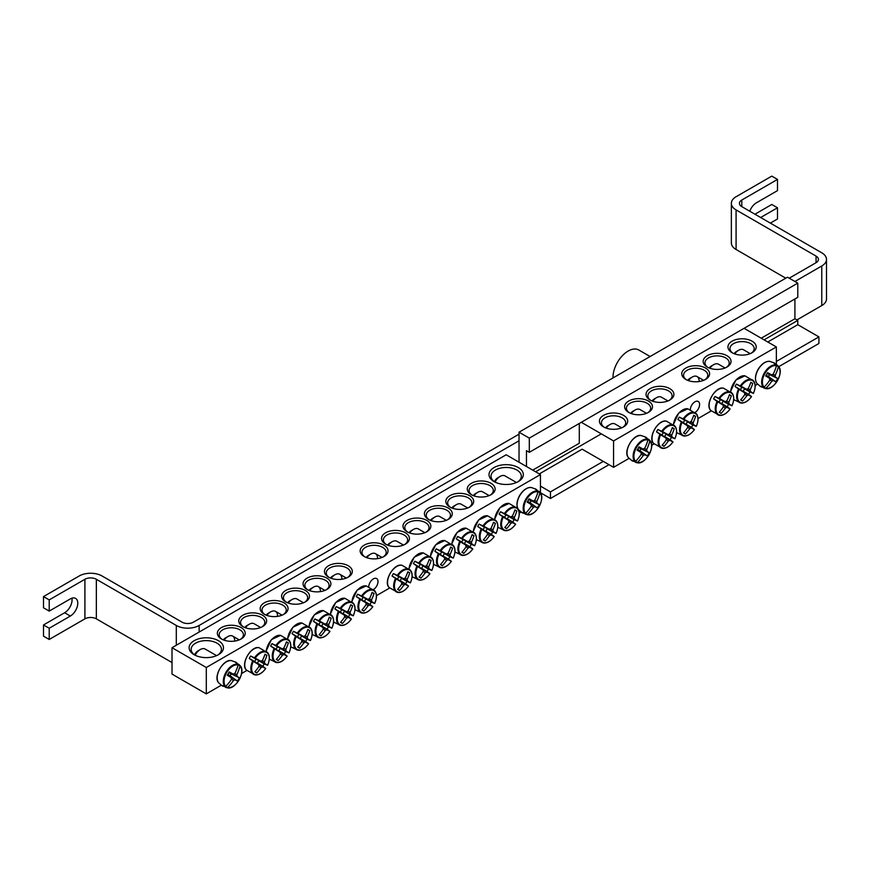 <?xml version="1.0" encoding="UTF-8"?>
<svg xmlns="http://www.w3.org/2000/svg" width="870" height="870" viewBox="0 0 870 870"><rect width="100%" height="100%" fill="white"/><g stroke="black" fill="none" stroke-linecap="round" stroke-linejoin="round"><path stroke-width="1.3" d="M629.391 412.782A12.115 6.993 180 0 1 626.433 408.204A12.115 6.993 180 0 1 633.915 401.744A12.115 6.993 180 0 1 647.117 403.256A12.115 6.993 180 0 1 650.673 408.204A12.115 6.993 180 0 1 647.715 412.782M757.596 384.159L755.171 385.562M711.192 410.955L698.044 418.546M654.066 443.928L651.63 445.342M629.075 458.359L613.567 467.32L582.15 449.181L539.302 473.911M648.411 401.037A13.931 8.047 0 0 0 628.705 401.037A13.931 8.047 0 0 0 628.705 412.413A13.931 8.047 0 0 0 648.411 412.413A13.931 8.047 0 0 0 648.411 401.037M581.29 422.298L613.567 440.938L776.355 346.945L744.089 328.316M669.824 388.662A13.931 8.047 0 0 0 650.118 388.662A13.931 8.047 0 0 0 650.118 400.048A13.931 8.047 0 0 0 669.824 400.048A13.931 8.047 0 0 0 669.824 388.662M685.821 379.429A13.931 8.047 0 0 0 705.526 379.429A13.931 8.047 0 0 0 705.526 368.053A13.931 8.047 0 0 0 685.821 368.053A13.931 8.047 0 0 0 685.821 379.429L685.821 379.429M732.083 352.72A14.137 8.167 0 0 0 752.082 352.72A14.137 8.167 0 0 0 752.082 341.181A14.137 8.167 0 0 0 732.094 341.181A14.137 8.167 0 0 0 732.083 352.72L732.083 352.72M603.562 426.92A14.137 8.167 0 0 0 623.562 426.92A14.137 8.167 0 0 0 623.562 415.381A14.137 8.167 0 0 0 603.562 415.381A14.137 8.167 0 0 0 603.562 426.92L603.562 426.92M707.245 367.064A13.931 8.047 0 0 0 726.95 367.064A13.931 8.047 0 0 0 726.95 355.689A13.931 8.047 0 0 0 707.245 355.689A13.931 8.047 0 0 0 707.245 367.064L707.245 367.064M650.803 400.417A12.115 6.993 180 0 1 647.856 395.839A12.115 6.993 180 0 1 655.338 389.379A12.115 6.993 180 0 1 668.541 390.891A12.115 6.993 180 0 1 672.086 395.839A12.115 6.993 180 0 1 669.139 400.417M707.93 367.434A12.115 6.993 180 0 1 704.983 362.855A12.115 6.993 180 0 1 717.097 355.863A12.115 6.993 180 0 1 729.212 362.855A12.115 6.993 180 0 1 726.265 367.434M690.334 409.542A6.547 3.784 -60 0 1 693.292 403.104A6.547 3.784 -60 0 1 698.229 401.462A6.547 3.784 -60 0 1 699.252 406.66A6.547 3.784 -60 0 1 695.043 412.434M686.506 379.798A12.115 6.993 180 0 1 683.559 375.231A12.115 6.993 180 0 1 695.674 368.228A12.115 6.993 180 0 1 707.788 375.231A12.115 6.993 180 0 1 704.841 379.798M604.335 427.333A12.115 6.993 180 0 1 601.442 422.798A12.115 6.993 180 0 1 613.567 415.806A12.115 6.993 180 0 1 625.682 422.798A12.115 6.993 180 0 1 622.789 427.333M732.855 353.133A12.115 6.993 180 0 1 729.963 348.598A12.115 6.993 180 0 1 742.088 341.605A12.115 6.993 180 0 1 754.203 348.598A12.115 6.993 180 0 1 751.31 353.133M613.567 440.938L613.567 467.32M579.289 423.462L579.289 443.243L532.734 470.126M776.355 364.378L776.355 346.945M632.892 461.154A13.626 7.873 -60 0 1 632.164 460.817A13.626 7.873 -60 0 1 632.066 460.752A13.626 7.873 -60 0 1 631.511 460.36L635.622 461.35A12.495 7.221 -60 0 1 636.47 447.571A12.495 7.221 -60 0 1 647.976 439.937L645.072 436.87A13.626 7.873 -60 0 1 645.692 437.153A13.626 7.873 -60 0 1 646.453 437.675L649.825 441.003A12.495 7.221 -60 0 1 648.966 454.782A12.495 7.221 -60 0 1 637.46 462.416L632.958 461.056M635.622 461.35A40.357 30.798 -60 0 0 641.244 454.325A4.002 2.316 -60 0 1 641.244 452.639A40.357 2.034 -145.9 0 1 637.123 450.138A39.824 30.385 -60 0 0 639.026 446.843A40.357 2.034 25.9 0 1 643.245 449.17A4.002 2.316 -60 0 1 644.713 448.322A40.357 30.798 -60 0 0 647.976 439.937M649.825 441.003A40.357 34.865 120 0 1 646.714 449.475A4.002 2.316 -60 0 1 646.714 451.171A40.357 2.034 25.9 0 1 649.205 452.726A39.824 34.398 120 0 1 647.313 456.021A40.357 2.034 -145.9 0 1 644.713 454.64A4.002 2.316 -60 0 1 643.245 455.488A40.357 34.865 120 0 1 637.46 462.416M644.148 448.539L646.714 449.475M606.227 428.127A9.69 5.601 -60 0 1 610.131 424.451A9.69 5.601 -60 0 1 614.981 423.962L621.68 427.833M610.131 424.451L607.847 425.767A6.46 3.73 120 0 0 605.509 427.855M637.525 449.496L644.713 454.64M643.245 455.488L641.157 453.727M641.244 452.639L637.373 449.736M646.714 451.171L638.667 447.506M638.808 447.267L643.245 449.17M649.205 452.726L638.602 447.648M647.313 456.021L639.983 450.736L640.972 449.018M637.601 449.366L639.983 450.736M773.593 362.67A13.626 7.873 -60 0 1 774.213 362.953A13.626 7.873 -60 0 1 774.322 363.007A13.626 7.873 -60 0 1 774.974 363.475L778.346 366.803A12.495 7.221 -60 0 1 777.486 380.581A12.495 7.221 -60 0 1 765.981 388.216L761.413 386.954A13.626 7.873 -60 0 1 760.587 386.552A13.626 7.873 -60 0 1 760.032 386.16L764.143 387.15A12.495 7.221 -60 0 1 764.991 373.36A12.495 7.221 -60 0 1 776.497 365.737L773.593 362.67M778.346 366.803A40.357 34.865 120 0 1 775.235 375.274A4.002 2.316 -60 0 1 775.235 376.971A40.357 2.034 25.9 0 1 777.726 378.526A39.824 34.398 120 0 1 775.833 381.821A40.357 2.034 -145.9 0 1 773.234 380.44A4.002 2.316 -60 0 1 771.766 381.277A40.357 34.865 120 0 1 765.981 388.216M771.766 381.277L769.678 379.527M764.143 387.15A40.357 30.798 -60 0 0 769.765 380.125A4.002 2.316 -60 0 1 769.765 378.439A40.357 2.034 -145.9 0 1 765.643 375.938A39.824 30.385 -60 0 0 767.547 372.643A40.357 2.034 25.9 0 1 771.766 374.97A4.002 2.316 -60 0 1 773.234 374.122A40.357 30.798 -60 0 0 776.497 365.737M734.748 353.927A9.69 5.601 -60 0 1 738.663 350.251A9.69 5.601 -60 0 1 743.502 349.762L750.201 353.633M738.663 350.251L736.368 351.567A6.46 3.73 120 0 0 734.03 353.655M767.329 373.067L771.766 374.97M772.669 374.339L775.235 375.274M775.235 376.971L767.199 373.306M769.765 378.439L765.904 375.535M766.046 375.296L773.234 380.44M777.726 378.526L767.122 373.447M775.833 381.821L768.504 376.536L769.493 374.818M766.122 375.166L768.504 376.536M713.617 398.895A13.626 7.873 -60 0 1 714.281 397.677A13.626 7.873 -60 0 1 715.01 396.502L719.577 398.601A12.495 7.221 -60 0 1 731.083 392.946A12.495 7.221 -60 0 1 731.931 405.735L728.56 404.322A13.626 7.873 -60 0 1 727.179 406.725L730.093 408.933A12.495 7.221 -60 0 1 718.587 414.588A12.495 7.221 -60 0 1 717.728 401.799L713.617 398.895L719.207 402.114A2.762 1.588 -60 0 1 720.588 399.721L725.362 401.766A4.002 2.316 -60 0 1 726.831 400.918A40.357 30.798 -60 0 0 729.419 394.665A39.824 2.001 25.9 0 1 731.322 395.763A40.357 34.865 120 0 1 728.832 402.07A4.002 2.316 -60 0 1 728.832 403.767A40.357 2.034 25.9 0 1 731.931 405.735L731.79 405.714M728.832 403.767L722.981 401.103A2.762 1.588 -60 0 1 721.589 403.495L727.179 406.725M728.56 404.322L722.981 401.103M719.577 398.601A40.357 2.034 25.9 0 1 725.362 401.766M729.995 408.824L730.093 408.933A40.357 2.034 -145.9 0 1 726.831 407.236A4.002 2.316 -60 0 1 725.362 408.073A40.357 34.865 120 0 1 721.143 413.391A39.824 2.001 -145.9 0 1 719.24 412.293A40.357 30.798 -60 0 0 723.361 406.921A4.002 2.316 -60 0 1 723.361 405.224A40.357 2.034 -145.9 0 1 717.728 401.799M721.589 403.495L726.831 407.236M688.409 380.614A9.69 5.601 -60 0 1 692.248 377.036A9.69 5.601 -60 0 1 697.098 376.558A9.69 5.601 -60 0 1 699.088 381.538M692.248 377.036L689.964 378.363A6.46 3.73 120 0 0 687.713 380.342M723.361 405.224L719.207 402.114M725.362 408.073L723.264 406.323M726.254 401.135L728.832 402.07M721.143 413.391L719.381 412.13M731.322 395.763L729.343 394.871M720.588 399.721L715.01 396.502M735.041 386.53A13.626 7.873 -60 0 1 735.705 385.312A13.626 7.873 -60 0 1 736.422 384.127L740.99 386.236A12.495 7.221 -60 0 1 752.506 380.581A12.495 7.221 -60 0 1 753.355 393.37L749.983 391.957A13.626 7.873 -60 0 1 748.602 394.349L751.506 396.568A12.495 7.221 -60 0 1 740 402.223A12.495 7.221 -60 0 1 739.152 389.434L735.041 386.53L740.631 389.749A2.762 1.588 -60 0 1 742.012 387.357L746.775 389.39A4.002 2.316 -60 0 1 748.243 388.553A40.357 30.798 -60 0 0 750.843 382.289A39.824 2.001 25.9 0 1 752.746 383.387A40.357 34.865 120 0 1 750.244 389.706A4.002 2.316 -60 0 1 750.244 391.391A40.357 2.034 25.9 0 1 753.355 393.37L753.213 393.349M750.244 391.391L744.394 388.738A2.762 1.588 -60 0 1 743.013 391.13L748.602 394.349M749.983 391.957L744.394 388.738M740.99 386.236A40.357 2.034 25.9 0 1 746.775 389.39M751.419 396.459L751.506 396.568A40.357 2.034 -145.9 0 1 748.243 394.86A4.002 2.316 -60 0 1 746.775 395.709A40.357 34.865 120 0 1 742.556 401.026A39.824 2.001 -145.9 0 1 740.653 399.928A40.357 30.798 -60 0 0 744.774 394.556A4.002 2.316 -60 0 1 744.774 392.859A40.357 2.034 -145.9 0 1 739.152 389.434M743.013 391.13L748.243 394.86M709.833 368.238A9.69 5.601 -60 0 1 713.672 364.671A9.69 5.601 -60 0 1 718.511 364.193L725.069 367.977M713.672 364.671L711.377 365.998A6.46 3.73 120 0 0 709.126 367.977M744.774 392.859L740.631 389.749M746.775 395.709L744.687 393.958M747.678 388.77L750.244 389.706M742.556 401.026L740.805 399.765M752.746 383.387L750.766 382.506M742.012 387.357L736.422 384.127M677.926 419.503A13.626 7.873 -60 0 1 678.578 418.285A13.626 7.873 -60 0 1 679.307 417.111L683.874 419.209A12.495 7.221 -60 0 1 695.38 413.554A12.495 7.221 -60 0 1 696.239 426.354L692.868 424.941A13.626 7.873 -60 0 1 691.476 427.333L694.39 429.552A12.495 7.221 -60 0 1 682.885 435.207A12.495 7.221 -60 0 1 682.026 422.407L677.926 419.503L683.505 422.733A2.762 1.588 -60 0 1 684.897 420.33L689.66 422.374A4.002 2.316 -60 0 1 691.128 421.526A40.357 30.798 -60 0 0 693.716 415.273A39.824 2.001 25.9 0 1 695.619 416.371A40.357 34.865 120 0 1 693.129 422.679A4.002 2.316 -60 0 1 693.129 424.375A40.357 2.034 25.9 0 1 696.239 426.354L696.098 426.322M693.129 424.375L687.278 421.711A2.762 1.588 -60 0 1 685.897 424.103L691.476 427.333M692.868 424.941L687.278 421.711M683.874 419.209A40.357 2.034 25.9 0 1 689.66 422.374M694.293 429.432L694.39 429.552A40.357 2.034 -145.9 0 1 691.128 427.844A4.002 2.316 -60 0 1 689.66 428.692A40.357 34.865 120 0 1 685.44 433.999A39.824 2.001 -145.9 0 1 683.537 432.901A40.357 30.798 -60 0 0 687.659 427.529A4.002 2.316 -60 0 1 687.659 425.843A40.357 2.034 -145.9 0 1 682.026 422.407M685.897 424.103L691.128 427.844M652.707 401.222A9.69 5.601 -60 0 1 656.545 397.655A9.69 5.601 -60 0 1 661.396 397.177L667.942 400.95M656.545 397.655L654.262 398.971A6.46 3.73 120 0 0 652.011 400.961M687.659 425.843L683.505 422.733M689.66 428.692L687.561 426.931M690.562 421.743L693.129 422.679M685.44 433.999L683.679 432.738M695.619 416.371L693.651 415.479M684.897 420.33L679.307 417.111M656.502 431.868A13.626 7.873 -60 0 1 657.154 430.65A13.626 7.873 -60 0 1 657.883 429.475L662.451 431.574A12.495 7.221 -60 0 1 673.956 425.919A12.495 7.221 -60 0 1 674.815 438.719L671.444 437.305A13.626 7.873 -60 0 1 670.063 439.698L672.967 441.916A12.495 7.221 -60 0 1 661.461 447.571A12.495 7.221 -60 0 1 660.613 434.772L656.502 431.868L662.092 435.098A2.762 1.588 -60 0 1 663.473 432.705L668.236 434.739A4.002 2.316 -60 0 1 669.704 433.891A40.357 30.798 -60 0 0 672.303 427.638A39.824 2.001 25.9 0 1 674.196 428.736A40.357 34.865 120 0 1 671.705 435.054A4.002 2.316 -60 0 1 671.705 436.74A40.357 2.034 25.9 0 1 674.815 438.719L674.674 438.687M671.705 436.74L665.854 434.076A2.762 1.588 -60 0 1 664.473 436.479L670.063 439.698M671.444 437.305L665.854 434.076M662.451 431.574A40.357 2.034 25.9 0 1 668.236 434.739M672.88 441.808L672.967 441.916A40.357 2.034 -145.9 0 1 669.704 440.209A4.002 2.316 -60 0 1 668.236 441.057A40.357 34.865 120 0 1 664.017 446.375A39.824 2.001 -145.9 0 1 662.113 445.277A40.357 30.798 -60 0 0 666.235 439.905A4.002 2.316 -60 0 1 666.235 438.208A40.357 2.034 -145.9 0 1 660.613 434.772M664.473 436.479L669.704 440.209M631.294 413.587A9.69 5.601 -60 0 1 635.122 410.02A9.69 5.601 -60 0 1 639.972 409.542L646.519 413.315M635.122 410.02L632.838 411.336A6.46 3.73 120 0 0 630.587 413.326M666.235 438.208L662.092 435.098M668.236 441.057L666.148 439.296M669.139 434.119L671.705 435.054M664.017 446.375L662.266 445.103M674.196 428.736L672.227 427.844M663.473 432.705L657.883 429.475M222.122 639.341A12.115 6.993 180 0 1 219.164 634.763A12.115 6.993 180 0 1 226.646 628.303A12.115 6.993 180 0 1 239.848 629.815A12.115 6.993 180 0 1 243.404 634.763A12.115 6.993 180 0 1 240.446 639.341M521.184 512.082L519.26 513.191M389.597 588.044L376.46 595.635M246.797 670.498L241.555 673.521M221.295 685.212L206.299 693.879L172.021 674.098L172.021 647.715L206.299 667.497L540.444 474.574L506.177 454.782L172.021 647.715M241.142 627.596A13.931 8.047 0 0 0 221.426 627.596A13.931 8.047 0 0 0 221.426 638.971A13.931 8.047 0 0 0 241.142 638.971A13.931 8.047 0 0 0 241.142 627.596M262.555 615.231A13.931 8.047 0 0 0 242.85 615.231A13.931 8.047 0 0 0 242.85 626.607A13.931 8.047 0 0 0 262.555 626.607A13.931 8.047 0 0 0 262.555 615.231M305.403 590.491A13.931 8.047 0 0 0 285.686 590.491A13.931 8.047 0 0 0 285.686 601.866A13.931 8.047 0 0 0 305.403 601.866A13.931 8.047 0 0 0 305.403 590.491M348.239 565.761A13.931 8.047 0 0 0 328.534 565.761A13.931 8.047 0 0 0 328.534 577.136A13.931 8.047 0 0 0 348.239 577.136A13.931 8.047 0 0 0 348.239 565.761M449.91 507.058A13.931 8.047 0 0 0 469.615 507.058A13.931 8.047 0 0 0 469.615 495.682A13.931 8.047 0 0 0 449.91 495.682A13.931 8.047 0 0 0 449.91 507.058L449.91 507.058M407.073 531.787A13.931 8.047 0 0 0 426.778 531.787A13.931 8.047 0 0 0 426.778 520.412A13.931 8.047 0 0 0 407.073 520.412A13.931 8.047 0 0 0 407.073 531.787L407.073 531.787M364.236 556.528A13.931 8.047 0 0 0 383.942 556.528A13.931 8.047 0 0 0 383.942 545.142A13.931 8.047 0 0 0 364.236 545.142A13.931 8.047 0 0 0 364.236 556.528L364.236 556.528M494.04 481.578A17.161 9.907 0 0 0 518.313 481.578A17.161 9.907 0 0 0 518.313 467.571A17.161 9.907 0 0 0 494.04 467.571A17.161 9.907 0 0 0 494.04 481.578L494.04 481.578M194.151 654.718A17.161 9.907 0 0 0 218.435 654.718A17.161 9.907 0 0 0 218.435 640.701A17.161 9.907 0 0 0 194.151 640.701A17.161 9.907 0 0 0 194.151 654.718L194.151 654.718M385.649 544.163A13.931 8.047 0 0 0 405.355 544.163A13.931 8.047 0 0 0 405.355 532.777A13.931 8.047 0 0 0 385.649 532.777A13.931 8.047 0 0 0 385.649 544.163L385.649 544.163M428.497 519.423A13.931 8.047 0 0 0 448.202 519.423A13.931 8.047 0 0 0 448.202 508.047A13.931 8.047 0 0 0 428.497 508.047A13.931 8.047 0 0 0 428.497 519.423L428.497 519.423M471.333 494.693A13.931 8.047 0 0 0 491.039 494.693A13.931 8.047 0 0 0 491.039 483.318A13.931 8.047 0 0 0 471.333 483.318A13.931 8.047 0 0 0 471.333 494.693L471.333 494.693M326.815 578.126A13.931 8.047 0 0 0 307.11 578.126A13.931 8.047 0 0 0 307.11 589.501A13.931 8.047 0 0 0 326.815 589.501A13.931 8.047 0 0 0 326.815 578.126M283.979 602.856A13.931 8.047 0 0 0 264.273 602.856A13.931 8.047 0 0 0 264.273 614.242A13.931 8.047 0 0 0 283.979 614.242A13.931 8.047 0 0 0 283.979 602.856M243.535 626.976A12.115 6.993 180 0 1 240.588 622.398A12.115 6.993 180 0 1 248.07 615.938A12.115 6.993 180 0 1 261.272 617.45A12.115 6.993 180 0 1 264.817 622.398A12.115 6.993 180 0 1 261.87 626.976M264.958 614.611A12.115 6.993 180 0 1 262.011 610.033A12.115 6.993 180 0 1 269.483 603.573A12.115 6.993 180 0 1 282.696 605.085A12.115 6.993 180 0 1 286.241 610.033A12.115 6.993 180 0 1 283.294 614.611M286.382 602.236A12.115 6.993 180 0 1 283.424 597.668A12.115 6.993 180 0 1 290.906 591.198A12.115 6.993 180 0 1 304.108 592.72A12.115 6.993 180 0 1 307.665 597.668A12.115 6.993 180 0 1 304.707 602.236M307.795 589.871A12.115 6.993 180 0 1 304.848 585.303A12.115 6.993 180 0 1 312.33 578.833A12.115 6.993 180 0 1 325.532 580.355A12.115 6.993 180 0 1 329.077 585.303A12.115 6.993 180 0 1 326.13 589.871M329.219 577.506A12.115 6.993 180 0 1 326.272 572.928A12.115 6.993 180 0 1 333.743 566.468A12.115 6.993 180 0 1 346.956 567.979A12.115 6.993 180 0 1 350.501 572.928A12.115 6.993 180 0 1 347.554 577.506M472.018 495.063A12.115 6.993 180 0 1 469.071 490.484A12.115 6.993 180 0 1 481.186 483.492A12.115 6.993 180 0 1 493.301 490.484A12.115 6.993 180 0 1 490.354 495.063M450.606 507.428A12.115 6.993 180 0 1 447.648 502.849A12.115 6.993 180 0 1 459.762 495.856A12.115 6.993 180 0 1 471.888 502.849A12.115 6.993 180 0 1 468.93 507.428M429.182 519.792A12.115 6.993 180 0 1 426.224 515.225A12.115 6.993 180 0 1 438.349 508.221A12.115 6.993 180 0 1 450.464 515.225A12.115 6.993 180 0 1 447.517 519.792M407.758 532.157A12.115 6.993 180 0 1 404.811 527.59A12.115 6.993 180 0 1 416.926 520.586A12.115 6.993 180 0 1 429.04 527.59A12.115 6.993 180 0 1 426.093 532.157M386.334 544.533A12.115 6.993 180 0 1 383.387 539.955A12.115 6.993 180 0 1 395.502 532.962A12.115 6.993 180 0 1 407.628 539.955A12.115 6.993 180 0 1 404.67 544.533M368.749 586.641A6.547 3.784 -60 0 1 371.707 580.203A6.547 3.784 -60 0 1 376.645 578.561A6.547 3.784 -60 0 1 377.667 583.748A6.547 3.784 -60 0 1 373.447 589.523M364.921 556.898A12.115 6.993 180 0 1 361.963 552.319A12.115 6.993 180 0 1 374.089 545.327A12.115 6.993 180 0 1 386.204 552.319A12.115 6.993 180 0 1 383.246 556.898M194.913 655.132A15.149 8.743 180 0 1 191.15 649.357A15.149 8.743 180 0 1 206.299 640.614A15.149 8.743 180 0 1 221.437 649.357A15.149 8.743 180 0 1 217.674 655.132M494.802 481.991A15.149 8.743 180 0 1 491.028 476.227A15.149 8.743 180 0 1 506.177 467.473A15.149 8.743 180 0 1 521.326 476.227A15.149 8.743 180 0 1 517.552 481.991M206.299 667.497L206.299 693.879M540.444 493.105L540.444 474.574M223.057 686.234A13.626 7.873 -60 0 1 222.328 685.897A13.626 7.873 -60 0 1 222.22 685.832A13.626 7.873 -60 0 1 221.676 685.429L225.776 686.419A12.495 7.221 -60 0 1 226.635 672.64A12.495 7.221 -60 0 1 238.141 665.017L235.226 661.95A13.626 7.873 -60 0 1 235.846 662.233A13.626 7.873 -60 0 1 236.607 662.755L239.989 666.083A12.495 7.221 -60 0 1 239.13 679.861A12.495 7.221 -60 0 1 227.625 687.485L223.111 686.136M225.776 686.419A40.357 30.798 -60 0 0 231.409 679.405A4.002 2.316 -60 0 1 231.409 677.708A40.357 2.034 -145.9 0 1 227.287 675.218A39.824 30.385 -60 0 0 229.191 671.923A40.357 2.034 25.9 0 1 233.41 674.239A4.002 2.316 -60 0 1 234.878 673.402A40.357 30.798 -60 0 0 238.141 665.017M239.989 666.083A40.357 34.865 120 0 1 236.879 674.554A4.002 2.316 -60 0 1 236.879 676.251A40.357 2.034 25.9 0 1 239.37 677.806A39.824 34.398 120 0 1 237.466 681.09A40.357 2.034 -145.9 0 1 234.878 679.709A4.002 2.316 -60 0 1 233.41 680.557A40.357 34.865 120 0 1 227.625 687.485M234.313 673.619L236.879 674.554M195.119 655.23A9.69 5.601 -60 0 1 200.296 649.52A9.69 5.601 -60 0 1 205.146 649.042L216.576 655.643M200.296 649.52L198.012 650.847A6.46 3.73 120 0 0 194.467 654.827M227.679 674.576L234.878 679.709M233.41 680.557L231.311 678.807M231.409 677.708L227.538 674.815M236.879 676.251L228.832 672.586M228.962 672.347L233.41 674.239M239.37 677.806L228.756 672.717M237.466 681.09L230.137 675.816L231.137 674.098M227.766 674.446L230.137 675.816M535.115 488.82A13.626 7.873 -60 0 1 535.735 489.092A13.626 7.873 -60 0 1 535.844 489.157A13.626 7.873 -60 0 1 536.496 489.614L539.868 492.942A12.495 7.221 -60 0 1 539.008 506.721A12.495 7.221 -60 0 1 527.503 514.355L522.935 513.093A13.626 7.873 -60 0 1 522.109 512.691A13.626 7.873 -60 0 1 521.554 512.299L525.665 513.289A12.495 7.221 -60 0 1 526.513 499.51A12.495 7.221 -60 0 1 538.019 491.876L535.115 488.82M539.868 492.942A40.357 34.865 120 0 1 536.757 501.414A4.002 2.316 -60 0 1 536.757 503.11A40.357 2.034 25.9 0 1 539.248 504.665A39.824 34.398 120 0 1 537.356 507.96A40.357 2.034 -145.9 0 1 534.756 506.579A4.002 2.316 -60 0 1 533.288 507.428A40.357 34.865 120 0 1 527.503 514.355M533.288 507.428L531.2 505.666M525.665 513.289A40.357 30.798 -60 0 0 531.287 506.264A4.002 2.316 -60 0 1 531.287 504.578A40.357 2.034 -145.9 0 1 527.166 502.077A39.824 30.385 -60 0 0 529.069 498.793A40.357 2.034 25.9 0 1 533.288 501.109A4.002 2.316 -60 0 1 534.756 500.261A40.357 30.798 -60 0 0 538.019 491.876M495.008 482.1A9.69 5.601 -60 0 1 495.334 481.501A9.69 5.601 -60 0 1 500.174 476.39A9.69 5.601 -60 0 1 505.024 475.912L516.465 482.513M500.174 476.39L497.89 477.706A6.46 3.73 120 0 0 494.66 481.121A6.46 3.73 120 0 0 494.356 481.686M528.851 499.206L533.288 501.109M534.191 500.489L536.757 501.414M536.757 503.11L528.71 499.445M531.287 504.578L527.416 501.675M527.568 501.446L534.756 506.579M539.248 504.665L528.645 499.587M537.356 507.96L530.026 502.686L531.015 500.957M527.644 501.305L530.026 502.686M392.033 575.983A13.626 7.873 -60 0 1 392.685 574.765A13.626 7.873 -60 0 1 393.414 573.591L397.981 575.69A12.495 7.221 -60 0 1 409.487 570.035A12.495 7.221 -60 0 1 410.346 582.835L406.975 581.421A13.626 7.873 -60 0 1 405.594 583.813L408.498 586.032A12.495 7.221 -60 0 1 396.992 591.687A12.495 7.221 -60 0 1 396.144 578.887L392.033 575.983L397.623 579.213A2.762 1.588 -60 0 1 399.004 576.821L403.767 578.854A4.002 2.316 -60 0 1 405.235 578.006A40.357 30.798 -60 0 0 407.834 571.753A39.824 2.001 25.9 0 1 409.726 572.851A40.357 34.865 120 0 1 407.236 579.17A4.002 2.316 -60 0 1 407.236 580.856A40.357 2.034 25.9 0 1 410.346 582.835L410.205 582.802M407.236 580.856L401.385 578.191A2.762 1.588 -60 0 1 400.004 580.594L405.594 583.813M406.975 581.421L401.385 578.191M397.981 575.69A40.357 2.034 25.9 0 1 403.767 578.854M408.411 585.923L408.498 586.032A40.357 2.034 -145.9 0 1 405.235 584.325A4.002 2.316 -60 0 1 403.767 585.173A40.357 34.865 120 0 1 399.547 590.491A39.824 2.001 -145.9 0 1 397.644 589.392A40.357 30.798 -60 0 0 401.766 584.009A4.002 2.316 -60 0 1 401.766 582.324A40.357 2.034 -145.9 0 1 396.144 578.887M400.004 580.594L405.235 584.325M366.825 557.703A9.69 5.601 -60 0 1 370.653 554.136A9.69 5.601 -60 0 1 375.503 553.657A9.69 5.601 -60 0 1 377.493 558.638M370.653 554.136L368.369 555.451A6.46 3.73 120 0 0 366.118 557.442M401.766 582.324L397.623 579.213M403.767 585.173L401.679 583.411M404.67 578.235L407.236 579.17M399.547 590.491L397.797 589.218M409.726 572.851L407.758 571.96M399.004 576.821L393.414 573.591M413.457 563.619A13.626 7.873 -60 0 1 414.109 562.401A13.626 7.873 -60 0 1 414.838 561.226L419.405 563.325A12.495 7.221 -60 0 1 430.911 557.67A12.495 7.221 -60 0 1 431.77 570.459L428.399 569.056A13.626 7.873 -60 0 1 427.007 571.449L429.921 573.667A12.495 7.221 -60 0 1 418.416 579.322A12.495 7.221 -60 0 1 417.556 566.522L413.457 563.619L419.035 566.848A2.762 1.588 -60 0 1 420.428 564.445L425.191 566.49A4.002 2.316 -60 0 1 426.659 565.641A40.357 30.798 -60 0 0 429.247 559.388A39.824 2.001 25.9 0 1 431.15 560.487A40.357 34.865 120 0 1 428.66 566.794A4.002 2.316 -60 0 1 428.66 568.491A40.357 2.034 25.9 0 1 431.77 570.459L431.629 570.437M428.66 568.491L422.809 565.826A2.762 1.588 -60 0 1 421.428 568.219L427.007 571.449M428.399 569.056L422.809 565.826M419.405 563.325A40.357 2.034 25.9 0 1 425.191 566.49M429.823 573.547L429.921 573.667A40.357 2.034 -145.9 0 1 426.659 571.96A4.002 2.316 -60 0 1 425.191 572.808A40.357 34.865 120 0 1 420.971 578.115A39.824 2.001 -145.9 0 1 419.068 577.017A40.357 30.798 -60 0 0 423.19 571.644A4.002 2.316 -60 0 1 423.19 569.959A40.357 2.034 -145.9 0 1 417.556 566.522M421.428 568.219L426.659 571.96M388.248 545.338A9.69 5.601 -60 0 1 392.076 541.771A9.69 5.601 -60 0 1 396.927 541.292L403.473 545.066M392.076 541.771L389.793 543.087A6.46 3.73 120 0 0 387.541 545.066M423.19 569.959L419.035 566.848M425.191 572.808L423.103 571.046M426.093 565.859L428.66 566.794M420.971 578.115L419.209 576.854M431.15 560.487L429.182 559.595M420.428 564.445L414.838 561.226M434.869 551.254A13.626 7.873 -60 0 1 435.533 550.036A13.626 7.873 -60 0 1 436.262 548.861L440.829 550.96A12.495 7.221 -60 0 1 452.335 545.305A12.495 7.221 -60 0 1 453.183 558.094L449.812 556.68A13.626 7.873 -60 0 1 448.431 559.084L451.345 561.291A12.495 7.221 -60 0 1 439.839 566.946A12.495 7.221 -60 0 1 438.98 554.157L434.869 551.254L440.459 554.484A2.762 1.588 -60 0 1 441.84 552.08L446.614 554.125A4.002 2.316 -60 0 1 448.083 553.276A40.357 30.798 -60 0 0 450.671 547.023A39.824 2.001 25.9 0 1 452.574 548.122A40.357 34.865 120 0 1 450.084 554.429A4.002 2.316 -60 0 1 450.084 556.126A40.357 2.034 25.9 0 1 453.183 558.094L453.042 558.072M450.084 556.126L444.233 553.461A2.762 1.588 -60 0 1 442.841 555.854L448.431 559.084M449.812 556.68L444.233 553.461M440.829 550.96A40.357 2.034 25.9 0 1 446.614 554.125M451.247 561.183L451.345 561.291A40.357 2.034 -145.9 0 1 448.083 559.595A4.002 2.316 -60 0 1 446.614 560.432A40.357 34.865 120 0 1 442.395 565.75A39.824 2.001 -145.9 0 1 440.492 564.652A40.357 30.798 -60 0 0 444.613 559.279A4.002 2.316 -60 0 1 444.613 557.594A40.357 2.034 -145.9 0 1 438.98 554.157M442.841 555.854L448.083 559.595M409.661 532.973A9.69 5.601 -60 0 1 413.5 529.395A9.69 5.601 -60 0 1 418.35 528.916L424.897 532.701M413.5 529.395L411.216 530.722A6.46 3.73 120 0 0 408.965 532.701M444.613 557.594L440.459 554.484M446.614 560.432L444.516 558.681M447.506 553.494L450.084 554.429M442.395 565.75L440.633 564.489M452.574 548.122L450.595 547.23M441.84 552.08L436.262 548.861M456.293 538.889A13.626 7.873 -60 0 1 456.946 537.671A13.626 7.873 -60 0 1 457.674 536.486L462.242 538.595A12.495 7.221 -60 0 1 473.748 532.94A12.495 7.221 -60 0 1 474.607 545.729L471.235 544.315A13.626 7.873 -60 0 1 469.854 546.719L472.758 548.926A12.495 7.221 -60 0 1 461.252 554.581A12.495 7.221 -60 0 1 460.404 541.792L456.293 538.889L461.883 542.108A2.762 1.588 -60 0 1 463.264 539.715L468.027 541.749A4.002 2.316 -60 0 1 469.495 540.912A40.357 30.798 -60 0 0 472.095 534.648A39.824 2.001 25.9 0 1 473.987 535.746A40.357 34.865 120 0 1 471.496 542.064A4.002 2.316 -60 0 1 471.496 543.761A40.357 2.034 25.9 0 1 474.607 545.729L474.465 545.707M471.496 543.761L465.646 541.096A2.762 1.588 -60 0 1 464.265 543.489L469.854 546.719M471.235 544.315L465.646 541.096M462.242 538.595A40.357 2.034 25.9 0 1 468.027 541.749M472.671 548.818L472.758 548.926A40.357 2.034 -145.9 0 1 469.495 547.219A4.002 2.316 -60 0 1 468.027 548.067A40.357 34.865 120 0 1 463.808 553.385A39.824 2.001 -145.9 0 1 461.905 552.287A40.357 30.798 -60 0 0 466.026 546.915A4.002 2.316 -60 0 1 466.026 545.218A40.357 2.034 -145.9 0 1 460.404 541.792M464.265 543.489L469.495 547.219M431.085 520.597A9.69 5.601 -60 0 1 434.924 517.03A9.69 5.601 -60 0 1 439.763 516.552L446.321 520.336M434.924 517.03L432.629 518.357A6.46 3.73 120 0 0 430.378 520.336M466.026 545.218L461.883 542.108M468.027 548.067L465.939 546.317M468.93 541.129L471.496 542.064M463.808 553.385L462.057 552.124M473.987 535.746L472.018 534.865M463.264 539.715L457.674 536.486M477.717 526.524A13.626 7.873 -60 0 1 478.369 525.306A13.626 7.873 -60 0 1 479.098 524.121L483.666 526.23A12.495 7.221 -60 0 1 495.171 520.575A12.495 7.221 -60 0 1 496.03 533.364L492.659 531.951A13.626 7.873 -60 0 1 491.267 534.343L494.182 536.562A12.495 7.221 -60 0 1 482.676 542.217A12.495 7.221 -60 0 1 481.817 529.428L477.717 526.524L483.296 529.743A2.762 1.588 -60 0 1 484.688 527.351L489.451 529.384A4.002 2.316 -60 0 1 490.919 528.547A40.357 30.798 -60 0 0 493.507 522.283A39.824 2.001 25.9 0 1 495.411 523.381A40.357 34.865 120 0 1 492.92 529.699A4.002 2.316 -60 0 1 492.92 531.385A40.357 2.034 25.9 0 1 496.03 533.364L495.889 533.343M492.92 531.385L487.069 528.721A2.762 1.588 -60 0 1 485.688 531.124L491.267 534.343M492.659 531.951L487.069 528.721M483.666 526.23A40.357 2.034 25.9 0 1 489.451 529.384M494.084 536.453L494.182 536.562A40.357 2.034 -145.9 0 1 490.919 534.854A4.002 2.316 -60 0 1 489.451 535.702A40.357 34.865 120 0 1 485.232 541.02A39.824 2.001 -145.9 0 1 483.328 539.922A40.357 30.798 -60 0 0 487.45 534.55A4.002 2.316 -60 0 1 487.45 532.853A40.357 2.034 -145.9 0 1 481.817 529.428M485.688 531.124L490.919 534.854M452.509 508.232A9.69 5.601 -60 0 1 456.337 504.665A9.69 5.601 -60 0 1 461.187 504.187L467.734 507.971M456.337 504.665L454.053 505.981A6.46 3.73 120 0 0 451.802 507.971M487.45 532.853L483.296 529.743M489.451 535.702L487.363 533.941M490.354 528.764L492.92 529.699M485.232 541.02L483.47 539.759M495.411 523.381L493.442 522.5M484.688 527.351L479.098 524.121M499.13 514.148A13.626 7.873 -60 0 1 499.793 512.93A13.626 7.873 -60 0 1 500.522 511.756L505.089 513.865A12.495 7.221 -60 0 1 516.595 508.2A12.495 7.221 -60 0 1 517.443 520.999L514.072 519.586A13.626 7.873 -60 0 1 512.691 521.978L515.606 524.197A12.495 7.221 -60 0 1 504.1 529.852A12.495 7.221 -60 0 1 503.241 517.063L499.13 514.148L504.72 517.378A2.762 1.588 -60 0 1 506.101 514.986L510.875 517.019A4.002 2.316 -60 0 1 512.343 516.171A40.357 30.798 -60 0 0 514.931 509.918A39.824 2.001 25.9 0 1 516.834 511.016A40.357 34.865 120 0 1 514.344 517.335A4.002 2.316 -60 0 1 514.344 519.02A40.357 2.034 25.9 0 1 517.443 520.999L517.302 520.967M514.344 519.02L508.493 516.356A2.762 1.588 -60 0 1 507.101 518.759L512.691 521.978M514.072 519.586L508.493 516.356M505.089 513.865A40.357 2.034 25.9 0 1 510.875 517.019M515.508 524.088L515.606 524.197A40.357 2.034 -145.9 0 1 512.343 522.489A4.002 2.316 -60 0 1 510.875 523.338A40.357 34.865 120 0 1 506.655 528.655A39.824 2.001 -145.9 0 1 504.752 527.557A40.357 30.798 -60 0 0 508.874 522.185A4.002 2.316 -60 0 1 508.874 520.488A40.357 2.034 -145.9 0 1 503.241 517.063M507.101 518.759L512.343 522.489M473.922 495.867A9.69 5.601 -60 0 1 477.76 492.3A9.69 5.601 -60 0 1 482.611 491.822L489.157 495.606M477.76 492.3L475.477 493.616A6.46 3.73 120 0 0 473.226 495.606M508.874 520.488L504.72 517.378M510.875 523.338L508.776 521.576M511.767 516.399L514.344 517.335M506.655 528.655L504.894 527.383M516.834 511.016L514.855 510.124M506.101 514.986L500.522 511.756M356.33 596.602A13.626 7.873 -60 0 1 356.994 595.385A13.626 7.873 -60 0 1 357.711 594.199L362.29 596.309A12.495 7.221 -60 0 1 373.796 590.654A12.495 7.221 -60 0 1 374.644 603.443L371.272 602.029A13.626 7.873 -60 0 1 369.891 604.422L372.795 606.64A12.495 7.221 -60 0 1 361.289 612.295A12.495 7.221 -60 0 1 360.441 599.506L356.33 596.602L361.92 599.821A2.762 1.588 -60 0 1 363.301 597.429L368.075 599.463A4.002 2.316 -60 0 1 369.532 598.625A40.357 30.798 -60 0 0 372.132 592.361A39.824 2.001 25.9 0 1 374.035 593.46A40.357 34.865 120 0 1 371.533 599.778A4.002 2.316 -60 0 1 371.533 601.464A40.357 2.034 25.9 0 1 374.644 603.443L374.502 603.421M371.533 601.464L365.683 598.799A2.762 1.588 -60 0 1 364.302 601.203L369.891 604.422M371.272 602.029L365.683 598.799M362.29 596.309A40.357 2.034 25.9 0 1 368.075 599.463M372.708 606.531L372.795 606.64A40.357 2.034 -145.9 0 1 369.532 604.933A4.002 2.316 -60 0 1 368.075 605.781A40.357 34.865 120 0 1 363.845 611.099A39.824 2.001 -145.9 0 1 361.953 610A40.357 30.798 -60 0 0 366.074 604.628A4.002 2.316 -60 0 1 366.074 602.932A40.357 2.034 -145.9 0 1 360.441 599.506M364.302 601.203L369.532 604.933M331.122 578.311A9.69 5.601 -60 0 1 334.961 574.744A9.69 5.601 -60 0 1 339.8 574.265A9.69 5.601 -60 0 1 341.801 579.246M334.961 574.744L332.677 576.06A6.46 3.73 120 0 0 330.426 578.05M366.074 602.932L361.92 599.821M368.075 605.781L365.976 604.019M368.967 598.843L371.533 599.778M363.845 611.099L362.094 609.837M374.035 593.46L372.055 592.579M363.301 597.429L357.711 594.199M334.917 608.967A13.626 7.873 -60 0 1 335.57 607.749A13.626 7.873 -60 0 1 336.298 606.564L340.866 608.674A12.495 7.221 -60 0 1 352.372 603.019A12.495 7.221 -60 0 1 353.231 615.808L349.849 614.394A13.626 7.873 -60 0 1 348.468 616.797L351.382 619.005A12.495 7.221 -60 0 1 339.876 624.66A12.495 7.221 -60 0 1 339.017 611.871L334.917 608.967L340.496 612.186A2.762 1.588 -60 0 1 341.877 609.794L346.651 611.838A4.002 2.316 -60 0 1 348.12 610.99A40.357 30.798 -60 0 0 350.708 604.737A39.824 2.001 25.9 0 1 352.611 605.824A40.357 34.865 120 0 1 350.121 612.143A4.002 2.316 -60 0 1 350.121 613.839A40.357 2.034 25.9 0 1 353.231 615.808L353.079 615.786M350.121 613.839L344.27 611.175A2.762 1.588 -60 0 1 342.889 613.567L348.468 616.797M349.849 614.394L344.27 611.175M340.866 608.674A40.357 2.034 25.9 0 1 346.651 611.838M351.284 618.896L351.382 619.005A40.357 2.034 -145.9 0 1 348.12 617.298A4.002 2.316 -60 0 1 346.651 618.146A40.357 34.865 120 0 1 342.432 623.464A39.824 2.001 -145.9 0 1 340.529 622.365A40.357 30.798 -60 0 0 344.65 616.993A4.002 2.316 -60 0 1 344.65 615.297A40.357 2.034 -145.9 0 1 339.017 611.871M342.889 613.567L348.12 617.298M309.698 590.676A9.69 5.601 -60 0 1 313.537 587.109A9.69 5.601 -60 0 1 318.387 586.63A9.69 5.601 -60 0 1 320.377 591.611M313.537 587.109L311.253 588.435A6.46 3.73 120 0 0 309.002 590.415M344.65 615.297L340.496 612.186M346.651 618.146L344.553 616.395M347.554 611.208L350.121 612.143M342.432 623.464L340.67 622.202M352.611 605.824L350.643 604.944M341.877 609.794L336.298 606.564M313.494 621.332A13.626 7.873 -60 0 1 314.146 620.114A13.626 7.873 -60 0 1 314.875 618.94L319.442 621.039A12.495 7.221 -60 0 1 330.948 615.384A12.495 7.221 -60 0 1 331.807 628.173L328.436 626.759A13.626 7.873 -60 0 1 327.055 629.162L329.958 631.37A12.495 7.221 -60 0 1 318.453 637.036A12.495 7.221 -60 0 1 317.594 624.236L313.494 621.332L319.083 624.562A2.762 1.588 -60 0 1 320.464 622.159L325.228 624.203A4.002 2.316 -60 0 1 326.696 623.355A40.357 30.798 -60 0 0 329.284 617.102A39.824 2.001 25.9 0 1 331.187 618.2A40.357 34.865 120 0 1 328.697 624.508A4.002 2.316 -60 0 1 328.697 626.204A40.357 2.034 25.9 0 1 331.807 628.173L331.666 628.151M328.697 626.204L322.846 623.54A2.762 1.588 -60 0 1 321.465 625.932L327.055 629.162M328.436 626.759L322.846 623.54M319.442 621.039A40.357 2.034 25.9 0 1 325.228 624.203M329.86 631.261L329.958 631.37A40.357 2.034 -145.9 0 1 326.696 629.673A4.002 2.316 -60 0 1 325.228 630.511A40.357 34.865 120 0 1 321.008 635.829A39.824 2.001 -145.9 0 1 319.105 634.73A40.357 30.798 -60 0 0 323.227 629.358A4.002 2.316 -60 0 1 323.227 627.672A40.357 2.034 -145.9 0 1 317.594 624.236M321.465 625.932L326.696 629.673M288.285 603.051A9.69 5.601 -60 0 1 292.113 599.484A9.69 5.601 -60 0 1 296.964 598.995L303.51 602.779M292.113 599.484L289.83 600.8A6.46 3.73 120 0 0 287.578 602.779M323.227 627.672L319.083 624.562M325.228 630.511L323.14 628.76M326.13 623.572L328.697 624.508M321.008 635.829L319.257 634.567M331.187 618.2L329.219 617.308M320.464 622.159L314.875 618.94M292.07 633.697A13.626 7.873 -60 0 1 292.733 632.479A13.626 7.873 -60 0 1 293.451 631.305L298.029 633.404A12.495 7.221 -60 0 1 309.535 627.748A12.495 7.221 -60 0 1 310.383 640.548L307.012 639.135A13.626 7.873 -60 0 1 305.631 641.527L308.535 643.746A12.495 7.221 -60 0 1 297.029 649.401A12.495 7.221 -60 0 1 296.181 636.601L292.07 633.697L297.66 636.927A2.762 1.588 -60 0 1 299.041 634.524L303.815 636.568A4.002 2.316 -60 0 1 305.272 635.72A40.357 30.798 -60 0 0 307.871 629.467A39.824 2.001 25.9 0 1 309.774 630.565A40.357 34.865 120 0 1 307.273 636.873A4.002 2.316 -60 0 1 307.273 638.569A40.357 2.034 25.9 0 1 310.383 640.548L310.242 640.516M307.273 638.569L301.422 635.905A2.762 1.588 -60 0 1 300.041 638.297L305.631 641.527M307.012 639.135L301.422 635.905M298.029 633.404A40.357 2.034 25.9 0 1 303.815 636.568M308.448 643.626L308.535 643.746A40.357 2.034 -145.9 0 1 305.272 642.038A4.002 2.316 -60 0 1 303.815 642.886A40.357 34.865 120 0 1 299.584 648.193A39.824 2.001 -145.9 0 1 297.692 647.095A40.357 30.798 -60 0 0 301.803 641.723A4.002 2.316 -60 0 1 301.803 640.037A40.357 2.034 -145.9 0 1 296.181 636.601M300.041 638.297L305.272 642.038M266.862 615.416A9.69 5.601 -60 0 1 270.7 611.849A9.69 5.601 -60 0 1 275.54 611.371A9.69 5.601 -60 0 1 277.541 616.351M270.7 611.849L268.417 613.165A6.46 3.73 120 0 0 266.166 615.155M301.803 640.037L297.66 636.927M303.815 642.886L301.716 641.125M304.707 635.937L307.273 636.873M299.584 648.193L297.834 646.932M309.774 630.565L307.795 629.673M299.041 634.524L293.451 631.305M270.657 646.062A13.626 7.873 -60 0 1 271.309 644.844A13.626 7.873 -60 0 1 272.038 643.669L276.606 645.768A12.495 7.221 -60 0 1 288.111 640.113A12.495 7.221 -60 0 1 288.971 652.913L285.588 651.5A13.626 7.873 -60 0 1 284.207 653.892L287.122 656.111A12.495 7.221 -60 0 1 275.616 661.765A12.495 7.221 -60 0 1 274.757 648.966L270.657 646.062L276.236 649.292A2.762 1.588 -60 0 1 277.617 646.899L282.391 648.933A4.002 2.316 -60 0 1 283.859 648.085A40.357 30.798 -60 0 0 286.447 641.832A39.824 2.001 25.9 0 1 288.351 642.93A40.357 34.865 120 0 1 285.86 649.248A4.002 2.316 -60 0 1 285.86 650.934A40.357 2.034 25.9 0 1 288.971 652.913L288.818 652.881M285.86 650.934L280.01 648.27A2.762 1.588 -60 0 1 278.628 650.673L284.207 653.892M285.588 651.5L280.01 648.27M276.606 645.768A40.357 2.034 25.9 0 1 282.391 648.933M287.024 656.002L287.122 656.111A40.357 2.034 -145.9 0 1 283.859 654.403A4.002 2.316 -60 0 1 282.391 655.251A40.357 34.865 120 0 1 278.172 660.569A39.824 2.001 -145.9 0 1 276.268 659.471A40.357 30.798 -60 0 0 280.39 654.099A4.002 2.316 -60 0 1 280.39 652.402A40.357 2.034 -145.9 0 1 274.757 648.966M278.628 650.673L283.859 654.403M245.438 627.781A9.69 5.601 -60 0 1 249.277 624.214A9.69 5.601 -60 0 1 254.127 623.736L260.674 627.509M249.277 624.214L246.993 625.53A6.46 3.73 120 0 0 244.742 627.52M280.39 652.402L276.236 649.292M282.391 655.251L280.292 653.49M283.294 648.313L285.86 649.248M278.172 660.569L276.41 659.297M288.351 642.93L286.382 642.038M277.617 646.899L272.038 643.669M249.233 658.438A13.626 7.873 -60 0 1 249.886 657.22A13.626 7.873 -60 0 1 250.614 656.034L255.182 658.144A12.495 7.221 -60 0 1 266.688 652.478A12.495 7.221 -60 0 1 267.547 665.278L264.175 663.864A13.626 7.873 -60 0 1 262.794 666.257L265.698 668.475A12.495 7.221 -60 0 1 254.192 674.13A12.495 7.221 -60 0 1 253.333 661.341L249.233 658.438L254.823 661.657A2.762 1.588 -60 0 1 256.204 659.264L260.967 661.298A4.002 2.316 -60 0 1 262.435 660.45A40.357 30.798 -60 0 0 265.024 654.196A39.824 2.001 25.9 0 1 266.927 655.295A40.357 34.865 120 0 1 264.436 661.613A4.002 2.316 -60 0 1 264.436 663.299A40.357 2.034 25.9 0 1 267.547 665.278L267.405 665.245M264.436 663.299L258.586 660.635A2.762 1.588 -60 0 1 257.205 663.038L262.794 666.257M264.175 663.864L258.586 660.635M255.182 658.144A40.357 2.034 25.9 0 1 260.967 661.298M265.6 668.367L265.698 668.475A40.357 2.034 -145.9 0 1 262.435 666.768A4.002 2.316 -60 0 1 260.967 667.616A40.357 34.865 120 0 1 256.748 672.934A39.824 2.001 -145.9 0 1 254.845 671.836A40.357 30.798 -60 0 0 258.966 666.463A4.002 2.316 -60 0 1 258.966 664.767A40.357 2.034 -145.9 0 1 253.333 661.341M257.205 663.038L262.435 666.768M224.025 640.146A9.69 5.601 -60 0 1 227.853 636.579A9.69 5.601 -60 0 1 232.703 636.1A9.69 5.601 -60 0 1 234.693 641.081M227.853 636.579L225.569 637.895A6.46 3.73 120 0 0 223.318 639.885M258.966 664.767L254.823 661.657M260.967 667.616L258.879 665.854M261.87 660.678L264.436 661.613M256.748 672.934L254.997 671.662M266.927 655.295L264.958 654.403M256.204 659.264L250.614 656.034M529.308 452.313L797.779 297.312L797.779 283.131L529.308 438.132L529.308 452.313L526.459 450.66L526.459 466.494M794.919 298.965L794.919 318.757L797.779 320.399L764.077 339.855M601.279 433.847L535.594 471.768M794.919 318.757L761.217 338.212M767.786 341.997L797.779 324.684L797.779 320.399M519.031 462.209L519.031 432.194L529.308 438.132M540.444 492.714L550.449 498.488L608.989 464.678M540.444 486.112L550.449 491.887L550.449 498.488M797.779 324.684L818.909 336.886L776.355 361.463M603.28 461.383L550.449 491.887M778.726 366.683L818.909 343.487L818.909 336.886M519.031 432.194L787.491 277.204L797.779 283.131M613.002 377.939A21.402 12.354 -60 0 1 622.072 356.026A21.402 12.354 -60 0 1 638.83 350.012L650.107 356.515M43.5 596.592L43.5 607.804L49.209 611.099L49.209 599.887L43.5 596.592L79.203 575.983A16.16 9.331 0 0 1 102.051 575.983L182.015 622.148A8.08 4.665 0 0 0 193.444 622.148L519.031 434.173M789.21 278.193L816.06 262.686L816.06 256.095A8.08 4.665 180 0 1 818.42 259.39A8.08 4.665 180 0 1 816.06 262.686M794.919 281.488L821.769 265.981A16.16 9.331 0 0 0 826.5 259.39L826.5 298.965A16.16 9.331 180 0 1 821.769 305.566L796.92 319.91M49.209 599.887L84.912 579.279A8.08 4.665 180 0 1 96.342 579.279L176.305 625.454A16.16 9.331 0 0 0 199.154 625.454L519.031 440.775M749.788 211.236A10.505 6.068 -60 0 1 756.367 202.83L777.497 190.628L777.497 179.416L771.788 176.121L736.085 196.729A16.16 9.331 0 0 0 731.355 203.33A16.16 9.331 0 0 0 736.085 209.92L816.06 256.095M754.942 214.216L771.788 204.483L777.497 207.778L760.652 217.511M49.209 611.099L70.35 598.897A10.505 6.068 -60 0 1 75.592 598.386A10.505 6.068 -60 0 1 77.212 606.792A10.505 6.068 -60 0 1 70.35 616.047L49.209 628.249L43.5 624.954L64.63 612.752A10.505 6.068 120 0 0 71.895 598.201M770.363 223.111L777.497 218.99L777.497 207.778M777.497 179.416L741.795 200.035A8.08 4.665 0 0 0 739.435 203.33A8.08 4.665 0 0 0 741.795 206.625L821.769 252.8A16.16 9.331 0 0 1 826.5 259.39M43.5 624.954L43.5 636.166L49.209 639.461L84.912 618.853A8.08 4.665 180 0 1 96.342 618.853L172.021 662.548M49.209 628.249L49.209 639.461M736.085 209.92L736.085 249.494A16.16 9.331 180 0 1 731.355 242.904L731.355 203.33M736.085 249.494L785.784 278.193M628.597 457.848A13.072 7.547 -60 0 1 629.728 443.667A13.072 7.547 -60 0 1 641.44 435.609C633.404 433.129 622.431 452.128 628.597 457.848L632.066 460.752M636.786 462.644A13.028 7.525 120 0 0 637.253 462.753A13.028 7.525 120 0 0 642.18 461.665M651.543 445.462A13.028 7.525 120 0 0 650.01 440.644A13.028 7.525 120 0 0 649.683 440.296M647.889 439.263A13.028 7.525 120 0 0 635.818 447.191A13.028 7.525 120 0 0 634.98 461.6M758.248 369.467A13.072 7.547 -60 0 1 769.961 361.409C765.676 360.974 761.718 363.627 758.085 369.38C754.921 375.405 754.605 380.157 757.117 383.648A13.072 7.547 -60 0 1 758.248 369.467M776.41 365.063A13.028 7.525 120 0 0 764.338 372.991A13.028 7.525 120 0 0 763.501 387.4M765.306 388.444A13.028 7.525 120 0 0 765.774 388.553A13.028 7.525 120 0 0 770.7 387.465M780.064 371.262A13.028 7.525 120 0 0 778.53 366.444A13.028 7.525 120 0 0 778.204 366.096M710.714 410.433A13.072 7.547 -60 0 1 711.834 396.263A13.072 7.547 -60 0 1 723.546 388.205C715.521 385.725 704.548 404.724 710.714 410.433L719.359 415.349A13.028 7.525 120 0 0 724.297 414.261M717.097 401.374A13.028 7.525 120 0 0 719.359 415.349C723.057 415.773 726.646 413.642 730.126 408.954M733.649 398.058A13.028 7.525 120 0 0 732.127 393.24A13.028 7.525 120 0 0 718.892 398.264M730.615 391.707A13.072 7.547 -60 0 1 733.258 383.898A13.072 7.547 -60 0 1 744.97 375.84L735.813 380.081L730.495 391.609M738.51 389.01A13.028 7.525 120 0 0 740.783 402.984A13.028 7.525 120 0 0 745.71 401.896M755.073 385.693A13.028 7.525 120 0 0 753.54 380.875A13.028 7.525 120 0 0 740.316 385.899M673.489 424.69A13.072 7.547 -60 0 1 676.131 416.871A13.072 7.547 -60 0 1 687.844 408.813L678.687 413.065L673.369 424.582M681.395 421.993A13.028 7.525 120 0 0 683.657 435.957A13.028 7.525 120 0 0 688.594 434.88M697.957 418.666A13.028 7.525 120 0 0 696.424 413.848A13.028 7.525 120 0 0 683.189 418.872M653.587 443.417A13.072 7.547 -60 0 1 654.718 429.247A13.072 7.547 -60 0 1 666.431 421.178C658.394 418.698 647.421 437.708 653.587 443.417L662.244 448.322A13.028 7.525 120 0 0 667.17 447.245M659.971 434.358A13.028 7.525 120 0 0 662.244 448.322C665.941 448.757 669.53 446.614 673.01 441.927M676.534 431.031A13.028 7.525 120 0 0 675 426.213A13.028 7.525 120 0 0 661.776 431.237M218.761 682.917A13.072 7.547 -60 0 1 219.882 668.747A13.072 7.547 -60 0 1 231.594 660.689C223.568 658.198 212.595 677.208 218.761 682.917L222.22 685.832M226.939 687.724A13.028 7.525 120 0 0 227.407 687.833A13.028 7.525 120 0 0 232.344 686.745M241.697 670.542A13.028 7.525 120 0 0 240.174 665.724A13.028 7.525 120 0 0 239.837 665.376M238.043 664.332A13.028 7.525 120 0 0 225.982 672.271A13.028 7.525 120 0 0 225.145 686.68M519.771 495.617A13.072 7.547 -60 0 1 531.483 487.548C527.198 487.113 523.24 489.766 519.607 495.519C516.443 501.544 516.127 506.296 518.64 509.787A13.072 7.547 -60 0 1 519.771 495.617M537.932 491.202A13.028 7.525 120 0 0 525.861 499.13A13.028 7.525 120 0 0 525.023 513.55M526.828 514.583A13.028 7.525 120 0 0 527.296 514.692A13.028 7.525 120 0 0 532.222 513.615M541.586 497.401A13.028 7.525 120 0 0 540.053 492.583A13.028 7.525 120 0 0 539.726 492.235M389.118 587.533A13.072 7.547 -60 0 1 390.249 573.363A13.072 7.547 -60 0 1 401.962 565.293C393.925 562.814 382.952 581.823 389.118 587.533L397.775 592.437A13.028 7.525 120 0 0 402.701 591.361M395.502 578.474A13.028 7.525 120 0 0 397.775 592.437C401.472 592.861 405.061 590.73 408.541 586.043M412.065 575.146A13.028 7.525 120 0 0 410.531 570.328A13.028 7.525 120 0 0 397.307 575.353M409.02 568.806A13.072 7.547 -60 0 1 411.662 560.987A13.072 7.547 -60 0 1 423.375 552.928L414.218 557.181L408.9 568.697M416.926 566.098A13.028 7.525 120 0 0 419.188 580.072A13.028 7.525 120 0 0 424.125 578.996M433.488 562.781A13.028 7.525 120 0 0 431.955 557.964A13.028 7.525 120 0 0 418.72 562.988M430.443 556.43A13.072 7.547 -60 0 1 433.086 548.622A13.072 7.547 -60 0 1 444.798 540.564L435.642 544.805L430.324 556.332M438.349 553.733A13.028 7.525 120 0 0 440.611 567.708A13.028 7.525 120 0 0 445.549 566.62M454.901 550.416A13.028 7.525 120 0 0 453.379 545.599A13.028 7.525 120 0 0 440.144 550.623M451.867 544.065A13.072 7.547 -60 0 1 454.51 536.257A13.072 7.547 -60 0 1 466.222 528.199L457.065 532.44L451.747 543.967M459.762 541.368A13.028 7.525 120 0 0 462.035 555.343A13.028 7.525 120 0 0 466.962 554.255M476.325 538.051A13.028 7.525 120 0 0 474.792 533.234A13.028 7.525 120 0 0 461.568 538.258M473.28 531.7A13.072 7.547 -60 0 1 475.923 523.892A13.072 7.547 -60 0 1 487.635 515.834L478.478 520.075L473.16 531.603M481.186 529.003A13.028 7.525 120 0 0 483.448 542.978A13.028 7.525 120 0 0 488.385 541.89M497.749 525.676A13.028 7.525 120 0 0 496.215 520.869A13.028 7.525 120 0 0 482.98 525.893M494.704 519.336A13.072 7.547 -60 0 1 497.346 511.527A13.072 7.547 -60 0 1 509.059 503.458L499.902 507.71L494.584 519.227M502.61 516.639A13.028 7.525 120 0 0 504.872 530.602A13.028 7.525 120 0 0 509.809 529.525M519.162 513.311A13.028 7.525 120 0 0 517.639 508.493A13.028 7.525 120 0 0 504.404 513.517M351.904 601.779A13.072 7.547 -60 0 1 354.547 593.971A13.072 7.547 -60 0 1 366.259 585.912L357.102 590.154L351.784 601.681M359.81 599.082A13.028 7.525 120 0 0 362.072 613.056A13.028 7.525 120 0 0 367.01 611.969M376.362 595.754A13.028 7.525 120 0 0 374.839 590.947A13.028 7.525 120 0 0 361.605 595.972M330.48 614.144A13.072 7.547 -60 0 1 333.123 606.336A13.072 7.547 -60 0 1 344.835 598.277L335.679 602.518L330.361 614.046M338.387 611.447A13.028 7.525 120 0 0 340.648 625.421A13.028 7.525 120 0 0 345.586 624.334M354.949 608.13A13.028 7.525 120 0 0 353.416 603.312A13.028 7.525 120 0 0 340.181 608.337M309.067 626.52A13.072 7.547 -60 0 1 311.71 618.7A13.072 7.547 -60 0 1 323.422 610.642L314.266 614.883L308.948 626.411M316.963 623.812A13.028 7.525 120 0 0 319.225 637.786A13.028 7.525 120 0 0 324.162 636.699M333.525 620.495A13.028 7.525 120 0 0 331.992 615.677A13.028 7.525 120 0 0 318.768 620.701M287.644 638.885A13.072 7.547 -60 0 1 290.286 631.065A13.072 7.547 -60 0 1 301.999 623.007L292.842 627.259L287.524 638.776M295.539 636.188A13.028 7.525 120 0 0 297.812 650.151A13.028 7.525 120 0 0 302.749 649.074M312.102 632.86A13.028 7.525 120 0 0 310.579 628.042A13.028 7.525 120 0 0 297.344 633.066M266.22 651.249A13.072 7.547 -60 0 1 268.863 643.441A13.072 7.547 -60 0 1 280.575 635.372L271.418 639.624L266.1 651.141M274.126 648.552A13.028 7.525 120 0 0 276.388 662.516A13.028 7.525 120 0 0 281.325 661.439M290.678 645.225A13.028 7.525 120 0 0 289.155 640.407A13.028 7.525 120 0 0 275.921 645.431M246.319 669.976A13.072 7.547 -60 0 1 247.45 655.806A13.072 7.547 -60 0 1 259.162 647.748C251.125 645.257 240.153 664.267 246.319 669.976L254.964 674.892A13.028 7.525 120 0 0 259.902 673.804M252.702 660.917A13.028 7.525 120 0 0 254.964 674.892C258.673 675.316 262.261 673.184 265.731 668.486M269.265 657.589A13.028 7.525 120 0 0 267.732 652.783A13.028 7.525 120 0 0 254.497 657.807M821.769 305.566L821.769 265.981M199.154 625.454L199.154 632.044M70.35 616.047L64.63 612.752M741.795 200.035L741.795 206.625M84.912 618.853L84.912 579.279M96.342 579.279L96.342 618.853M176.305 645.236L176.305 625.454M635.394 462.285L637.253 462.753C645.225 465.091 656.024 446.386 650.01 440.644L648.683 439.274M645.692 437.153L641.44 435.609M774.213 362.953L769.961 361.409M760.587 386.552L757.117 383.648M763.914 388.085L765.774 388.553C773.745 390.891 784.544 372.186 778.53 366.444L777.204 365.074M731.964 405.757C734.291 400.407 734.345 396.231 732.127 393.24L723.546 388.205M703.645 380.342L697.098 376.558M751.549 396.579C748.069 401.277 744.481 403.408 740.783 402.984L733.704 399.613M753.387 393.392C755.715 388.042 755.758 383.866 753.54 380.875L744.97 375.84M694.423 429.562C690.943 434.25 687.354 436.381 683.657 435.957L676.588 432.597M696.261 426.376C698.588 421.015 698.643 416.839 696.424 413.848L687.844 408.813M674.848 438.741C677.164 433.38 677.219 429.214 675 426.213L666.431 421.178M225.547 687.365L227.407 687.833C235.389 690.16 246.177 671.466 240.174 665.724L238.837 664.354M235.846 662.233L231.594 660.689M535.735 489.092L531.483 487.548M522.109 512.691L518.64 509.787M525.437 514.224L527.296 514.692C535.267 517.03 546.066 498.325 540.053 492.583L538.726 491.213M410.379 582.856C412.695 577.495 412.75 573.319 410.531 570.328L401.962 565.293M382.05 557.431L375.503 553.657M429.954 573.678C426.485 578.365 422.896 580.497 419.188 580.072L412.119 576.712M431.792 570.492C434.119 565.13 434.173 560.954 431.955 557.964L423.375 552.928M451.378 561.313C447.898 566 444.309 568.132 440.611 567.708L433.532 564.336M453.216 558.127C455.543 552.765 455.597 548.589 453.379 545.599L444.798 540.564M472.801 548.937C469.321 553.635 465.733 555.767 462.035 555.343L454.956 551.971M474.639 545.751C476.967 540.4 477.01 536.224 474.792 533.234L466.222 528.199M494.214 536.572C490.745 541.27 487.156 543.402 483.448 542.978L476.379 539.607M496.063 533.386C498.379 528.036 498.434 523.86 496.215 520.869L487.635 515.834M515.638 524.208C512.158 528.895 508.569 531.037 504.872 530.602L497.792 527.242M517.476 521.021C519.803 515.66 519.858 511.495 517.639 508.493L509.059 503.458M372.838 606.651C369.358 611.349 365.77 613.481 362.072 613.056L354.993 609.685M374.676 603.465C377.004 598.114 377.058 593.938 374.839 590.947L366.259 585.912M346.358 578.05L339.8 574.265M351.415 619.016C347.935 623.714 344.346 625.845 340.648 625.421L333.58 622.05M353.253 615.829C355.58 610.479 355.634 606.303 353.416 603.312L344.835 598.277M324.934 590.415L318.387 586.63M329.991 631.392C326.522 636.079 322.933 638.21 319.236 637.786L312.156 634.415M331.84 628.205C334.156 622.844 334.21 618.668 331.992 615.677L323.422 610.642M308.578 643.756C305.098 648.444 301.509 650.575 297.812 650.151L290.732 646.791M310.416 640.57C312.743 635.209 312.798 631.033 310.579 628.042L301.999 623.007M282.097 615.144L275.54 611.371M287.154 656.121C283.674 660.808 280.086 662.951 276.388 662.516L269.319 659.155M288.992 652.935C291.319 647.574 291.374 643.398 289.155 640.407L280.575 635.372M267.579 665.3C269.896 659.949 269.95 655.773 267.732 652.783L259.162 647.748M239.25 639.885L232.703 636.1"/></g></svg>
